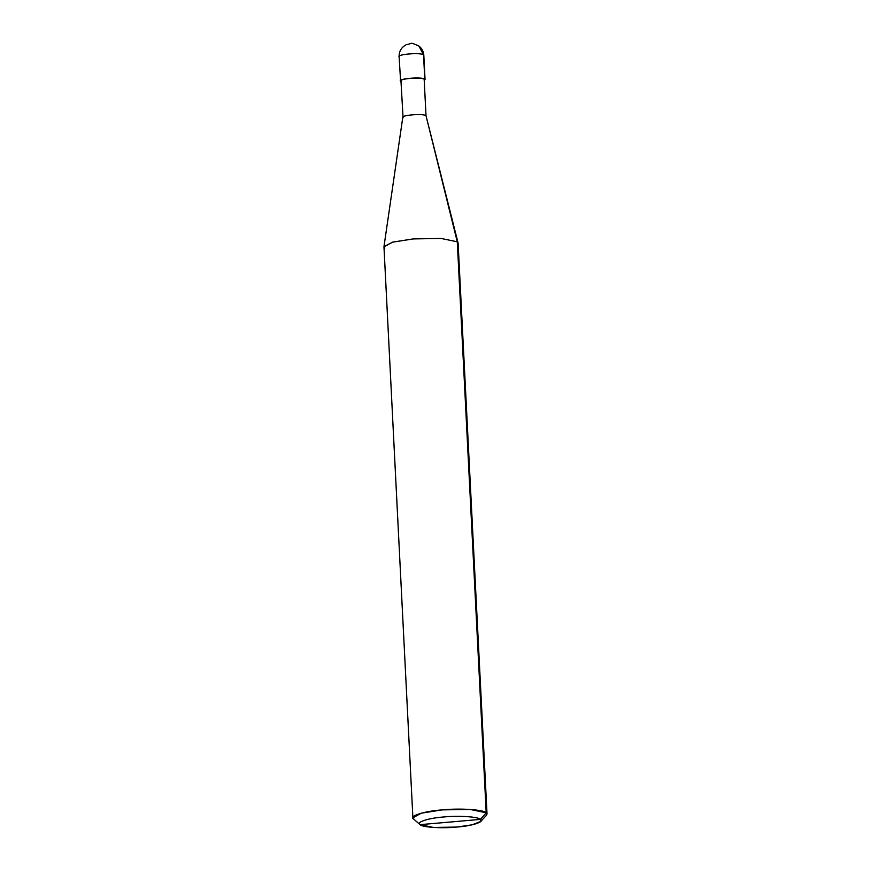 <?xml version="1.0" encoding="UTF-8"?>
<svg xmlns="http://www.w3.org/2000/svg" width="871" height="871" viewBox="0 0 871 871"><rect width="100%" height="100%" fill="white"/><g stroke="black" fill="none" stroke-linecap="round" stroke-linejoin="round"><path stroke-width="1.31" d="M425.048 79.62L423.818 55.298C423.589 51.629 422 48.58 419.06 46.152L423.818 55.298L424.776 79.185C422.097 76.528 396.61 78.749 400.616 81.297L400.573 80.415L400.616 81.297C396.61 78.749 422.097 76.528 424.776 79.185L424.166 79.239L424.776 79.185L423.546 54.873L418.951 46.076M423.546 54.873C420.867 52.206 395.369 54.427 399.375 56.974C395.369 54.427 420.867 52.206 423.546 54.873M419.06 46.152C409.087 41.645 413.061 43.55 406.147 44.748C401.389 47.339 399.049 51.269 399.103 56.55L399.375 56.974M399.103 56.55L400.616 81.297M424.21 80.078L426.017 115.723L457.286 241.811L486.203 812.785L480.476 819.393C478.615 816.78 458.44 815.452 443.785 816.976C428.554 818.054 415.511 822.278 420.072 824.652L480.476 819.393C485.027 821.767 471.984 825.991 456.752 827.069C442.098 828.593 421.923 827.265 420.072 824.652L420.072 824.652C415.511 822.278 428.554 818.054 443.785 816.976C458.44 815.452 478.615 816.78 480.476 819.393L420.072 824.652L433.497 827.45L456.752 827.069L472.147 824.815L480.705 821.462L480.476 819.393L486.203 812.785L457.286 241.811L426.017 115.723L424.166 79.239L426.017 115.723L458.102 243.096L487.031 814.069L486.203 812.785L486.486 815.278L480.705 821.462M413.583 816.465L413.714 819.099L413.583 816.465M424.166 79.239C421.618 76.713 397.405 78.826 401.215 81.243C397.405 78.826 421.618 76.713 424.166 79.239M426.017 115.723C423.469 113.197 399.256 115.31 403.066 117.727C399.256 115.31 423.469 113.197 426.017 115.723M400.954 80.84L403.066 117.727M412.898 817.815L413.714 819.099C408.249 816.247 423.905 811.184 442.185 809.888C459.768 808.059 483.971 809.649 486.203 812.785L470.09 809.431L442.185 809.888L421.324 813.166L412.898 817.815L383.969 246.852L392.407 242.192L413.257 238.915L441.162 238.458L457.286 241.811L441.162 238.458L413.257 238.915L392.854 242.084L383.98 246.613L384.797 248.126M413.714 819.099L420.072 824.652M402.805 117.247L383.98 246.613"/></g></svg>
